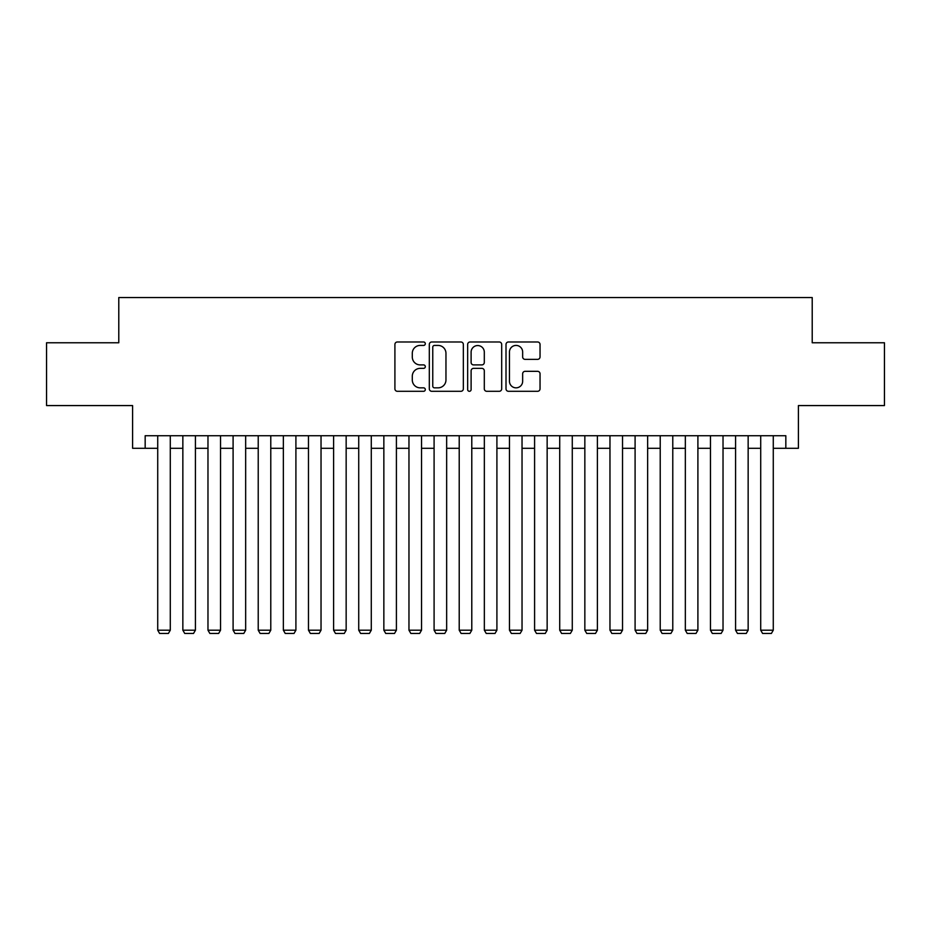 <?xml version="1.0" encoding="UTF-8"?>
<svg xmlns="http://www.w3.org/2000/svg" width="931" height="931" viewBox="0 0 931 931"><rect width="100%" height="100%" fill="white"/><g stroke="black" fill="none" stroke-linecap="round" stroke-linejoin="round"><path stroke-width="1.4" d="M425.304 343.702A1.722 1.722 0 0 0 423.57 341.98L397.374 341.98A2.467 2.467 0 0 0 394.907 344.435L394.907 388.832A2.467 2.467 0 0 0 397.374 391.299L423.57 391.299A1.722 1.722 0 0 0 425.304 389.565A1.722 1.722 0 0 0 423.57 387.843L420.184 387.843A7.89 7.89 0 0 1 412.293 379.953L412.293 376.252A7.89 7.89 0 0 1 420.184 368.362L423.57 368.362A1.722 1.722 0 0 0 425.304 366.639A1.722 1.722 0 0 0 423.57 364.905L420.184 364.905A7.89 7.89 0 0 1 412.293 357.015L412.293 353.315A7.89 7.89 0 0 1 420.184 345.424L423.57 345.424A1.722 1.722 0 0 0 425.304 343.702M537.571 359.366A2.467 2.467 0 0 0 540.038 356.899L540.038 344.435A2.467 2.467 0 0 0 537.571 341.98L508.477 341.98A2.467 2.467 0 0 0 506.01 344.435L506.01 388.832A2.467 2.467 0 0 0 508.477 391.299L537.571 391.299A2.467 2.467 0 0 0 540.038 388.832L540.038 373.785A2.467 2.467 0 0 0 537.571 371.318L525.119 371.318A2.467 2.467 0 0 0 522.652 373.785L522.652 381.245A6.598 6.598 0 0 1 516.053 387.843A6.598 6.598 0 0 1 509.455 381.245L509.455 352.023A6.598 6.598 0 0 1 516.053 345.424A6.598 6.598 0 0 1 522.652 352.023L522.652 356.899A2.467 2.467 0 0 0 525.119 359.366L537.571 359.366M145.166 448.288L145.166 435.731L785.834 435.731L785.834 448.288L798.402 448.288L798.402 405.579L884.45 405.579L884.45 342.771L812.216 342.771L812.216 297.548L118.784 297.548L118.784 342.771L46.55 342.771L46.55 405.579L132.598 405.579L132.598 448.288L157.723 448.288M463.347 344.435A2.467 2.467 0 0 0 460.88 341.98L431.775 341.98A2.467 2.467 0 0 0 429.307 344.435L429.307 388.832A2.467 2.467 0 0 0 431.775 391.299L460.88 391.299A2.467 2.467 0 0 0 463.347 388.832L463.347 344.435M470.12 341.98L499.225 341.98A2.467 2.467 0 0 1 501.693 344.435L501.693 388.832A2.467 2.467 0 0 1 499.225 391.299L486.773 391.299A2.467 2.467 0 0 1 484.306 388.832L484.306 370.829A2.467 2.467 0 0 0 481.839 368.362L473.576 368.362A2.467 2.467 0 0 0 471.109 370.829L471.109 389.565A1.722 1.722 0 0 1 469.387 391.299A1.722 1.722 0 0 1 467.653 389.565L467.653 344.435A2.467 2.467 0 0 1 470.12 341.98M170.292 448.288L182.848 448.288M195.417 448.288L207.974 448.288M220.542 448.288L233.099 448.288M245.656 448.288L258.224 448.288M270.781 448.288L283.35 448.288M295.907 448.288L308.475 448.288M321.032 448.288L333.601 448.288M346.157 448.288L358.726 448.288M371.283 448.288L383.851 448.288M396.408 448.288L408.965 448.288M421.534 448.288L434.09 448.288M446.659 448.288L459.216 448.288M471.784 448.288L484.341 448.288M496.91 448.288L509.466 448.288M522.035 448.288L534.592 448.288M547.149 448.288L559.717 448.288M572.274 448.288L584.843 448.288M597.399 448.288L609.968 448.288M622.525 448.288L635.093 448.288M647.65 448.288L660.219 448.288M672.776 448.288L685.344 448.288M697.901 448.288L710.458 448.288M723.026 448.288L735.583 448.288M748.152 448.288L760.708 448.288M773.277 448.288L785.834 448.288M434.486 345.424A1.722 1.722 0 0 0 432.764 347.158L432.764 386.121A1.722 1.722 0 0 0 434.486 387.843L438.059 387.843A7.89 7.89 0 0 0 445.961 379.953L445.961 353.315A7.89 7.89 0 0 0 438.059 345.424L434.486 345.424M484.306 352.151A6.598 6.598 0 0 0 477.708 345.552A6.598 6.598 0 0 0 471.109 352.151L471.109 362.438A2.467 2.467 0 0 0 473.576 364.905L481.839 364.905A2.467 2.467 0 0 0 484.306 362.438L484.306 352.151M170.292 435.731L170.292 630.194L157.723 630.194L157.723 435.731M170.292 630.194L168.406 633.452L159.608 633.452L157.723 630.194M195.417 435.731L195.417 630.194L182.848 630.194L182.848 435.731M195.417 630.194L193.532 633.452L184.734 633.452L182.848 630.194M220.542 435.731L220.542 630.194L207.974 630.194L207.974 435.731M220.542 630.194L218.657 633.452L209.859 633.452L207.974 630.194M245.656 435.731L245.656 630.194L233.099 630.194L233.099 435.731M245.656 630.194L243.782 633.452L234.984 633.452L233.099 630.194M270.781 435.731L270.781 630.194L258.224 630.194L258.224 435.731M270.781 630.194L268.896 633.452L260.11 633.452L258.224 630.194M295.907 435.731L295.907 630.194L283.35 630.194L283.35 435.731M295.907 630.194L294.021 633.452L285.235 633.452L283.35 630.194M321.032 435.731L321.032 630.194L308.475 630.194L308.475 435.731M321.032 630.194L319.147 633.452L310.36 633.452L308.475 630.194M346.157 435.731L346.157 630.194L333.601 630.194L333.601 435.731M346.157 630.194L344.272 633.452L335.486 633.452L333.601 630.194M371.283 435.731L371.283 630.194L358.726 630.194L358.726 435.731M371.283 630.194L369.398 633.452L360.611 633.452L358.726 630.194M396.408 435.731L396.408 630.194L383.851 630.194L383.851 435.731M396.408 630.194L394.523 633.452L385.725 633.452L383.851 630.194M421.534 435.731L421.534 630.194L408.965 630.194L408.965 435.731M421.534 630.194L419.648 633.452L410.85 633.452L408.965 630.194M446.659 435.731L446.659 630.194L434.09 630.194L434.09 435.731M446.659 630.194L444.774 633.452L435.976 633.452L434.09 630.194M471.784 435.731L471.784 630.194L459.216 630.194L459.216 435.731M471.784 630.194L469.899 633.452L461.101 633.452L459.216 630.194M496.91 435.731L496.91 630.194L484.341 630.194L484.341 435.731M496.91 630.194L495.024 633.452L486.226 633.452L484.341 630.194M522.035 435.731L522.035 630.194L509.466 630.194L509.466 435.731M522.035 630.194L520.15 633.452L511.352 633.452L509.466 630.194M547.149 435.731L547.149 630.194L534.592 630.194L534.592 435.731M547.149 630.194L545.275 633.452L536.477 633.452L534.592 630.194M572.274 435.731L572.274 630.194L559.717 630.194L559.717 435.731M572.274 630.194L570.389 633.452L561.602 633.452L559.717 630.194M597.399 435.731L597.399 630.194L584.843 630.194L584.843 435.731M597.399 630.194L595.514 633.452L586.728 633.452L584.843 630.194M622.525 435.731L622.525 630.194L609.968 630.194L609.968 435.731M622.525 630.194L620.64 633.452L611.853 633.452L609.968 630.194M647.65 435.731L647.65 630.194L635.093 630.194L635.093 435.731M647.65 630.194L645.765 633.452L636.979 633.452L635.093 630.194M672.776 435.731L672.776 630.194L660.219 630.194L660.219 435.731M672.776 630.194L670.89 633.452L662.104 633.452L660.219 630.194M697.901 435.731L697.901 630.194L685.344 630.194L685.344 435.731M697.901 630.194L696.016 633.452L687.218 633.452L685.344 630.194M723.026 435.731L723.026 630.194L710.458 630.194L710.458 435.731M723.026 630.194L721.141 633.452L712.343 633.452L710.458 630.194M748.152 435.731L748.152 630.194L735.583 630.194L735.583 435.731M748.152 630.194L746.266 633.452L737.468 633.452L735.583 630.194M773.277 435.731L773.277 630.194L760.708 630.194L760.708 435.731M773.277 630.194L771.392 633.452L762.594 633.452L760.708 630.194"/></g></svg>
